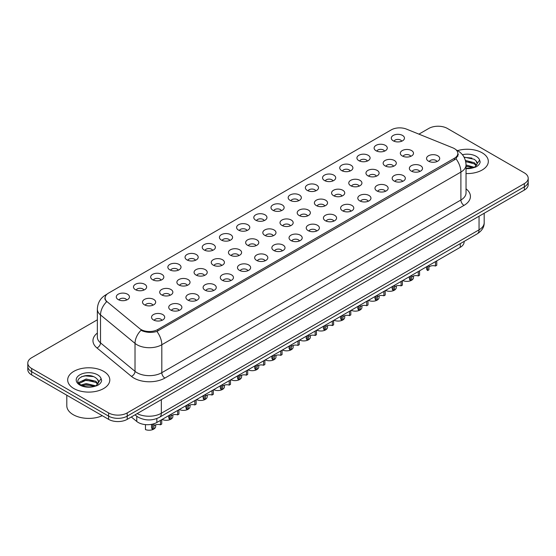 <?xml version="1.0" encoding="UTF-8"?>
<svg xmlns="http://www.w3.org/2000/svg" width="556" height="556" viewBox="0 0 556 556"><rect width="100%" height="100%" fill="white"/><g stroke="black" fill="none" stroke-linecap="round" stroke-linejoin="round"><path stroke-width="0.83" d="M376.044 150.732A6.582 3.802 180 0 1 374.737 149.661A6.582 3.802 180 0 1 376.912 144.935A6.582 3.802 180 0 1 385.35 145.359A6.582 3.802 180 0 1 386.656 149.661A6.582 3.802 180 0 1 376.044 150.732M384.55 151.128A3.948 2.28 0 0 0 383.487 150.016A3.948 2.28 0 0 0 379.595 149.439A3.948 2.28 0 0 0 376.843 151.128M358.856 160.656A6.582 3.802 180 0 1 357.55 159.586A6.582 3.802 180 0 1 359.725 154.86A6.582 3.802 180 0 1 368.162 155.284A6.582 3.802 180 0 1 369.469 159.586A6.582 3.802 180 0 1 358.856 160.656M367.356 161.052A3.948 2.28 0 0 0 366.3 159.94A3.948 2.28 0 0 0 362.408 159.363A3.948 2.28 0 0 0 359.656 161.052M341.662 170.581A6.582 3.802 180 0 1 340.355 169.504A6.582 3.802 180 0 1 342.538 164.784A6.582 3.802 180 0 1 350.975 165.208A6.582 3.802 180 0 1 352.282 169.504A6.582 3.802 180 0 1 341.662 170.581M350.169 170.977A3.948 2.28 0 0 0 349.112 169.865A3.948 2.28 0 0 0 345.22 169.288A3.948 2.28 0 0 0 342.468 170.977M324.475 180.505A6.582 3.802 180 0 1 323.168 179.428A6.582 3.802 180 0 1 325.35 174.709A6.582 3.802 180 0 1 333.788 175.133A6.582 3.802 180 0 1 335.087 179.428A6.582 3.802 180 0 1 324.475 180.505M332.981 180.902A3.948 2.28 0 0 0 331.925 179.79A3.948 2.28 0 0 0 328.033 179.213A3.948 2.28 0 0 0 325.281 180.902M307.287 190.43A6.582 3.802 180 0 1 305.981 189.353A6.582 3.802 180 0 1 308.163 184.634A6.582 3.802 180 0 1 316.593 185.058A6.582 3.802 180 0 1 317.9 189.353A6.582 3.802 180 0 1 307.287 190.43M315.794 190.819A3.948 2.28 0 0 0 314.738 189.714A3.948 2.28 0 0 0 310.846 189.137A3.948 2.28 0 0 0 308.087 190.819M290.1 200.355A6.582 3.802 180 0 1 288.793 199.277A6.582 3.802 180 0 1 290.976 194.551A6.582 3.802 180 0 1 299.406 194.975A6.582 3.802 180 0 1 300.713 199.277A6.582 3.802 180 0 1 290.1 200.355M298.607 200.744A3.948 2.28 0 0 0 297.543 199.639A3.948 2.28 0 0 0 293.658 199.055A3.948 2.28 0 0 0 290.899 200.744M272.913 210.272A6.582 3.802 180 0 1 271.606 209.202A6.582 3.802 180 0 1 273.788 204.476A6.582 3.802 180 0 1 282.219 204.9A6.582 3.802 180 0 1 283.525 209.202A6.582 3.802 180 0 1 272.913 210.272M281.419 210.668A3.948 2.28 0 0 0 280.356 209.556A3.948 2.28 0 0 0 276.471 208.98A3.948 2.28 0 0 0 273.712 210.668M255.725 220.197A6.582 3.802 180 0 1 254.419 219.127A6.582 3.802 180 0 1 256.594 214.401A6.582 3.802 180 0 1 265.031 214.825A6.582 3.802 180 0 1 266.338 219.127A6.582 3.802 180 0 1 255.725 220.197M264.232 220.593A3.948 2.28 0 0 0 263.169 219.481A3.948 2.28 0 0 0 259.277 218.904A3.948 2.28 0 0 0 256.524 220.593M238.538 230.121A6.582 3.802 180 0 1 237.231 229.051A6.582 3.802 180 0 1 239.407 224.325A6.582 3.802 180 0 1 247.844 224.749A6.582 3.802 180 0 1 249.151 229.051A6.582 3.802 180 0 1 238.538 230.121M247.045 230.518A3.948 2.28 0 0 0 245.981 229.406A3.948 2.28 0 0 0 242.089 228.829A3.948 2.28 0 0 0 239.337 230.518M221.344 240.046A6.582 3.802 180 0 1 220.044 238.969A6.582 3.802 180 0 1 222.219 234.25A6.582 3.802 180 0 1 230.657 234.674A6.582 3.802 180 0 1 231.963 238.969A6.582 3.802 180 0 1 221.344 240.046M229.85 240.442A3.948 2.28 0 0 0 228.794 239.33A3.948 2.28 0 0 0 224.902 238.753A3.948 2.28 0 0 0 222.15 240.442M204.156 249.971A6.582 3.802 180 0 1 202.85 248.893A6.582 3.802 180 0 1 205.032 244.174A6.582 3.802 180 0 1 213.469 244.598A6.582 3.802 180 0 1 214.776 248.893A6.582 3.802 180 0 1 204.156 249.971M212.663 250.367A3.948 2.28 0 0 0 211.607 249.255A3.948 2.28 0 0 0 207.715 248.678A3.948 2.28 0 0 0 204.962 250.367M186.969 259.895A6.582 3.802 180 0 1 185.662 258.818A6.582 3.802 180 0 1 187.845 254.099A6.582 3.802 180 0 1 196.275 254.523A6.582 3.802 180 0 1 197.582 258.818A6.582 3.802 180 0 1 186.969 259.895M195.476 260.284A3.948 2.28 0 0 0 194.419 259.179A3.948 2.28 0 0 0 190.527 258.603A3.948 2.28 0 0 0 187.775 260.284M169.782 269.82A6.582 3.802 180 0 1 168.475 268.743A6.582 3.802 180 0 1 170.657 264.017A6.582 3.802 180 0 1 179.088 264.441A6.582 3.802 180 0 1 180.394 268.743A6.582 3.802 180 0 1 169.782 269.82M178.288 270.209A3.948 2.28 0 0 0 177.225 269.104A3.948 2.28 0 0 0 173.34 268.52A3.948 2.28 0 0 0 170.581 270.209M152.594 279.737A6.582 3.802 180 0 1 151.288 278.667A6.582 3.802 180 0 1 153.47 273.941A6.582 3.802 180 0 1 161.9 274.365A6.582 3.802 180 0 1 163.207 278.667A6.582 3.802 180 0 1 152.594 279.737M161.101 280.134A3.948 2.28 0 0 0 160.038 279.022A3.948 2.28 0 0 0 156.153 278.445A3.948 2.28 0 0 0 153.393 280.134M135.407 289.662A6.582 3.802 180 0 1 134.1 288.592A6.582 3.802 180 0 1 136.283 283.866A6.582 3.802 180 0 1 144.713 284.29A6.582 3.802 180 0 1 146.019 288.592A6.582 3.802 180 0 1 135.407 289.662M143.914 290.058A3.948 2.28 0 0 0 142.85 288.946A3.948 2.28 0 0 0 138.958 288.369A3.948 2.28 0 0 0 136.206 290.058M118.219 299.587A6.582 3.802 180 0 1 116.913 298.516A6.582 3.802 180 0 1 119.088 293.79A6.582 3.802 180 0 1 127.526 294.214A6.582 3.802 180 0 1 128.832 298.516A6.582 3.802 180 0 1 118.219 299.587M126.726 299.983A3.948 2.28 0 0 0 125.663 298.871A3.948 2.28 0 0 0 121.771 298.294A3.948 2.28 0 0 0 119.019 299.983M393.231 140.814A6.582 3.802 180 0 1 391.924 139.737A6.582 3.802 180 0 1 394.107 135.011A6.582 3.802 180 0 1 402.537 135.435A6.582 3.802 180 0 1 403.844 139.737A6.582 3.802 180 0 1 393.231 140.814M401.738 141.203A3.948 2.28 0 0 0 400.674 140.091A3.948 2.28 0 0 0 396.782 139.514A3.948 2.28 0 0 0 394.03 141.203M385.072 165.869A6.582 3.802 180 0 1 383.765 164.798A6.582 3.802 180 0 1 385.94 160.072A6.582 3.802 180 0 1 394.378 160.496A6.582 3.802 180 0 1 395.684 164.798A6.582 3.802 180 0 1 385.072 165.869M393.578 166.265A3.948 2.28 0 0 0 392.515 165.153A3.948 2.28 0 0 0 388.623 164.576A3.948 2.28 0 0 0 385.871 166.265M367.884 175.793A6.582 3.802 180 0 1 366.578 174.716A6.582 3.802 180 0 1 368.753 169.997A6.582 3.802 180 0 1 377.19 170.421A6.582 3.802 180 0 1 378.497 174.716A6.582 3.802 180 0 1 367.884 175.793M376.391 176.189A3.948 2.28 0 0 0 375.328 175.077A3.948 2.28 0 0 0 371.436 174.501A3.948 2.28 0 0 0 368.684 176.189M350.69 185.718A6.582 3.802 180 0 1 349.39 184.641A6.582 3.802 180 0 1 351.566 179.922A6.582 3.802 180 0 1 360.003 180.346A6.582 3.802 180 0 1 361.31 184.641A6.582 3.802 180 0 1 350.69 185.718M359.197 186.114A3.948 2.28 0 0 0 358.14 185.002A3.948 2.28 0 0 0 354.248 184.425A3.948 2.28 0 0 0 351.496 186.114M333.503 195.642A6.582 3.802 180 0 1 332.196 194.565A6.582 3.802 180 0 1 334.378 189.846A6.582 3.802 180 0 1 342.816 190.27A6.582 3.802 180 0 1 344.122 194.565A6.582 3.802 180 0 1 333.503 195.642M342.01 196.039A3.948 2.28 0 0 0 340.953 194.927A3.948 2.28 0 0 0 337.061 194.35A3.948 2.28 0 0 0 334.309 196.039M316.315 205.567A6.582 3.802 180 0 1 315.009 204.49A6.582 3.802 180 0 1 317.191 199.764A6.582 3.802 180 0 1 325.621 200.188A6.582 3.802 180 0 1 326.928 204.49A6.582 3.802 180 0 1 316.315 205.567M324.822 205.956A3.948 2.28 0 0 0 323.766 204.851A3.948 2.28 0 0 0 319.874 204.267A3.948 2.28 0 0 0 317.122 205.956M299.128 215.492A6.582 3.802 180 0 1 297.821 214.414A6.582 3.802 180 0 1 300.004 209.688A6.582 3.802 180 0 1 308.434 210.112A6.582 3.802 180 0 1 309.741 214.414A6.582 3.802 180 0 1 299.128 215.492M307.635 215.881A3.948 2.28 0 0 0 306.571 214.769A3.948 2.28 0 0 0 302.686 214.192A3.948 2.28 0 0 0 299.927 215.881M281.941 225.409A6.582 3.802 180 0 1 280.634 224.339A6.582 3.802 180 0 1 282.816 219.613A6.582 3.802 180 0 1 291.247 220.037A6.582 3.802 180 0 1 292.553 224.339A6.582 3.802 180 0 1 281.941 225.409M290.447 225.805A3.948 2.28 0 0 0 289.384 224.694A3.948 2.28 0 0 0 285.499 224.117A3.948 2.28 0 0 0 282.74 225.805M264.753 235.334A6.582 3.802 180 0 1 263.447 234.264A6.582 3.802 180 0 1 265.629 229.538A6.582 3.802 180 0 1 274.059 229.962A6.582 3.802 180 0 1 275.366 234.264A6.582 3.802 180 0 1 264.753 235.334M273.26 235.73A3.948 2.28 0 0 0 272.197 234.618A3.948 2.28 0 0 0 268.305 234.041A3.948 2.28 0 0 0 265.553 235.73M247.566 245.259A6.582 3.802 180 0 1 246.259 244.181A6.582 3.802 180 0 1 248.435 239.462A6.582 3.802 180 0 1 256.872 239.886A6.582 3.802 180 0 1 258.179 244.181A6.582 3.802 180 0 1 247.566 245.259M256.073 245.655A3.948 2.28 0 0 0 255.009 244.543A3.948 2.28 0 0 0 251.117 243.966A3.948 2.28 0 0 0 248.365 245.655M230.379 255.183A6.582 3.802 180 0 1 229.072 254.106A6.582 3.802 180 0 1 231.247 249.387A6.582 3.802 180 0 1 239.685 249.811A6.582 3.802 180 0 1 240.991 254.106A6.582 3.802 180 0 1 230.379 255.183M238.878 255.579A3.948 2.28 0 0 0 237.822 254.467A3.948 2.28 0 0 0 233.93 253.89A3.948 2.28 0 0 0 231.178 255.579M213.184 265.108A6.582 3.802 180 0 1 211.878 264.03A6.582 3.802 180 0 1 214.06 259.311A6.582 3.802 180 0 1 222.497 259.735A6.582 3.802 180 0 1 223.804 264.03A6.582 3.802 180 0 1 213.184 265.108M221.691 265.497A3.948 2.28 0 0 0 220.635 264.392A3.948 2.28 0 0 0 216.743 263.815A3.948 2.28 0 0 0 213.99 265.497M195.997 275.032A6.582 3.802 180 0 1 194.69 273.955A6.582 3.802 180 0 1 196.873 269.229A6.582 3.802 180 0 1 205.31 269.653A6.582 3.802 180 0 1 206.61 273.955A6.582 3.802 180 0 1 195.997 275.032M204.504 275.422A3.948 2.28 0 0 0 203.447 274.316A3.948 2.28 0 0 0 199.555 273.733A3.948 2.28 0 0 0 196.803 275.422M178.81 284.95A6.582 3.802 180 0 1 177.503 283.88A6.582 3.802 180 0 1 179.685 279.154A6.582 3.802 180 0 1 188.116 279.578A6.582 3.802 180 0 1 189.422 283.88A6.582 3.802 180 0 1 178.81 284.95M187.316 285.346A3.948 2.28 0 0 0 186.26 284.234A3.948 2.28 0 0 0 182.368 283.657A3.948 2.28 0 0 0 179.609 285.346M161.622 294.875A6.582 3.802 180 0 1 160.316 293.804A6.582 3.802 180 0 1 162.498 289.078A6.582 3.802 180 0 1 170.928 289.502A6.582 3.802 180 0 1 172.235 293.804A6.582 3.802 180 0 1 161.622 294.875M170.129 295.271A3.948 2.28 0 0 0 169.066 294.159A3.948 2.28 0 0 0 165.181 293.582A3.948 2.28 0 0 0 162.421 295.271M144.435 304.799A6.582 3.802 180 0 1 143.128 303.729A6.582 3.802 180 0 1 145.311 299.003A6.582 3.802 180 0 1 153.741 299.427A6.582 3.802 180 0 1 155.048 303.729A6.582 3.802 180 0 1 144.435 304.799M152.942 305.195A3.948 2.28 0 0 0 151.878 304.083A3.948 2.28 0 0 0 147.993 303.506A3.948 2.28 0 0 0 145.234 305.195M402.259 155.944A6.582 3.802 180 0 1 400.952 154.874A6.582 3.802 180 0 1 403.135 150.148A6.582 3.802 180 0 1 411.565 150.572A6.582 3.802 180 0 1 412.872 154.874A6.582 3.802 180 0 1 402.259 155.944M410.766 156.34A3.948 2.28 0 0 0 409.702 155.228A3.948 2.28 0 0 0 405.817 154.651A3.948 2.28 0 0 0 403.058 156.34M411.287 171.081A6.582 3.802 180 0 1 409.98 170.011A6.582 3.802 180 0 1 412.163 165.285A6.582 3.802 180 0 1 420.593 165.709A6.582 3.802 180 0 1 421.9 170.011A6.582 3.802 180 0 1 411.287 171.081M419.794 171.477A3.948 2.28 0 0 0 418.731 170.365A3.948 2.28 0 0 0 414.845 169.788A3.948 2.28 0 0 0 412.086 171.477M394.1 181.006A6.582 3.802 180 0 1 392.793 179.929A6.582 3.802 180 0 1 394.975 175.209A6.582 3.802 180 0 1 403.406 175.633A6.582 3.802 180 0 1 404.712 179.929A6.582 3.802 180 0 1 394.1 181.006M402.607 181.402A3.948 2.28 0 0 0 401.543 180.29A3.948 2.28 0 0 0 397.651 179.713A3.948 2.28 0 0 0 394.899 181.402M376.912 190.93A6.582 3.802 180 0 1 375.606 189.853A6.582 3.802 180 0 1 377.781 185.134A6.582 3.802 180 0 1 386.218 185.558A6.582 3.802 180 0 1 387.525 189.853A6.582 3.802 180 0 1 376.912 190.93M385.419 191.327A3.948 2.28 0 0 0 384.356 190.215A3.948 2.28 0 0 0 380.464 189.638A3.948 2.28 0 0 0 377.712 191.327M359.725 200.855A6.582 3.802 180 0 1 358.418 199.778A6.582 3.802 180 0 1 360.594 195.059A6.582 3.802 180 0 1 369.031 195.483A6.582 3.802 180 0 1 370.338 199.778A6.582 3.802 180 0 1 359.725 200.855M368.225 201.251A3.948 2.28 0 0 0 367.168 200.139A3.948 2.28 0 0 0 363.276 199.562A3.948 2.28 0 0 0 360.524 201.251M342.531 210.78A6.582 3.802 180 0 1 341.224 209.702A6.582 3.802 180 0 1 343.406 204.976A6.582 3.802 180 0 1 351.844 205.4A6.582 3.802 180 0 1 353.15 209.702A6.582 3.802 180 0 1 342.531 210.78M351.038 211.169A3.948 2.28 0 0 0 349.981 210.064A3.948 2.28 0 0 0 346.089 209.48A3.948 2.28 0 0 0 343.337 211.169M325.343 220.704A6.582 3.802 180 0 1 324.037 219.627A6.582 3.802 180 0 1 326.219 214.901A6.582 3.802 180 0 1 334.656 215.325A6.582 3.802 180 0 1 335.956 219.627A6.582 3.802 180 0 1 325.343 220.704M333.85 221.093A3.948 2.28 0 0 0 332.794 219.981A3.948 2.28 0 0 0 328.902 219.405A3.948 2.28 0 0 0 326.15 221.093M308.156 230.622A6.582 3.802 180 0 1 306.849 229.552A6.582 3.802 180 0 1 309.032 224.826A6.582 3.802 180 0 1 317.462 225.25A6.582 3.802 180 0 1 318.769 229.552A6.582 3.802 180 0 1 308.156 230.622M316.663 231.018A3.948 2.28 0 0 0 315.606 229.906A3.948 2.28 0 0 0 311.714 229.329A3.948 2.28 0 0 0 308.955 231.018M290.969 240.546A6.582 3.802 180 0 1 289.662 239.476A6.582 3.802 180 0 1 291.844 234.75A6.582 3.802 180 0 1 300.275 235.174A6.582 3.802 180 0 1 301.581 239.476A6.582 3.802 180 0 1 290.969 240.546M299.475 240.943A3.948 2.28 0 0 0 298.412 239.831A3.948 2.28 0 0 0 294.527 239.254A3.948 2.28 0 0 0 291.768 240.943M273.781 250.471A6.582 3.802 180 0 1 272.475 249.394A6.582 3.802 180 0 1 274.657 244.675A6.582 3.802 180 0 1 283.087 245.099A6.582 3.802 180 0 1 284.394 249.394A6.582 3.802 180 0 1 273.781 250.471M282.288 250.867A3.948 2.28 0 0 0 281.225 249.755A3.948 2.28 0 0 0 277.333 249.178A3.948 2.28 0 0 0 274.581 250.867M256.594 260.396A6.582 3.802 180 0 1 255.287 259.318A6.582 3.802 180 0 1 257.463 254.599A6.582 3.802 180 0 1 265.9 255.023A6.582 3.802 180 0 1 267.207 259.318A6.582 3.802 180 0 1 256.594 260.396M265.101 260.792A3.948 2.28 0 0 0 264.037 259.68A3.948 2.28 0 0 0 260.145 259.103A3.948 2.28 0 0 0 257.393 260.792M239.407 270.32A6.582 3.802 180 0 1 238.1 269.243A6.582 3.802 180 0 1 240.275 264.524A6.582 3.802 180 0 1 248.713 264.948A6.582 3.802 180 0 1 250.019 269.243A6.582 3.802 180 0 1 239.407 270.32M247.913 270.709A3.948 2.28 0 0 0 246.85 269.604A3.948 2.28 0 0 0 242.958 269.028A3.948 2.28 0 0 0 240.206 270.709M222.212 280.245A6.582 3.802 180 0 1 220.913 279.168A6.582 3.802 180 0 1 223.088 274.442A6.582 3.802 180 0 1 231.525 274.866A6.582 3.802 180 0 1 232.832 279.168A6.582 3.802 180 0 1 222.212 280.245M230.719 280.634A3.948 2.28 0 0 0 229.663 279.529A3.948 2.28 0 0 0 225.771 278.945A3.948 2.28 0 0 0 223.019 280.634M205.025 290.162A6.582 3.802 180 0 1 203.718 289.092A6.582 3.802 180 0 1 205.901 284.366A6.582 3.802 180 0 1 214.338 284.79A6.582 3.802 180 0 1 215.645 289.092A6.582 3.802 180 0 1 205.025 290.162M213.532 290.559A3.948 2.28 0 0 0 212.475 289.447A3.948 2.28 0 0 0 208.583 288.87A3.948 2.28 0 0 0 205.831 290.559M187.838 300.087A6.582 3.802 180 0 1 186.531 299.017A6.582 3.802 180 0 1 188.713 294.291A6.582 3.802 180 0 1 197.144 294.715A6.582 3.802 180 0 1 198.45 299.017A6.582 3.802 180 0 1 187.838 300.087M196.344 300.483A3.948 2.28 0 0 0 195.288 299.371A3.948 2.28 0 0 0 191.396 298.794A3.948 2.28 0 0 0 188.644 300.483M170.65 310.012A6.582 3.802 180 0 1 169.344 308.941A6.582 3.802 180 0 1 171.526 304.215A6.582 3.802 180 0 1 179.956 304.639A6.582 3.802 180 0 1 181.263 308.941A6.582 3.802 180 0 1 170.65 310.012M179.157 310.408A3.948 2.28 0 0 0 178.094 309.296A3.948 2.28 0 0 0 174.209 308.719A3.948 2.28 0 0 0 171.45 310.408M153.463 319.936A6.582 3.802 180 0 1 152.156 318.859A6.582 3.802 180 0 1 154.339 314.14A6.582 3.802 180 0 1 162.769 314.564A6.582 3.802 180 0 1 164.076 318.859A6.582 3.802 180 0 1 153.463 319.936M161.97 320.332A3.948 2.28 0 0 0 160.906 319.22A3.948 2.28 0 0 0 157.021 318.644A3.948 2.28 0 0 0 154.262 320.332M428.474 161.157A6.582 3.802 180 0 1 427.168 160.086A6.582 3.802 180 0 1 429.35 155.36A6.582 3.802 180 0 1 437.78 155.784A6.582 3.802 180 0 1 439.087 160.086A6.582 3.802 180 0 1 428.474 161.157M436.981 161.553A3.948 2.28 0 0 0 435.918 160.441A3.948 2.28 0 0 0 432.033 159.864A3.948 2.28 0 0 0 429.274 161.553M452.799 147.833A11.85 6.839 180 0 1 454.384 148.605A11.85 6.839 180 0 1 457.852 153.442A11.85 6.839 180 0 1 454.384 158.272L157.772 329.52A11.85 6.839 180 0 1 139.695 328.603L107.239 301.845A11.85 6.839 180 0 1 105.098 297.926A11.85 6.839 180 0 1 108.566 293.088L391.278 129.868A11.85 6.839 180 0 1 406.45 129.096L452.799 147.833M464.128 241.422L464.128 241.929A13.163 7.596 180 0 1 460.271 247.302L156.848 422.484A13.163 7.596 180 0 1 136.762 421.469L131.32 416.986M482.149 152.81A21.058 12.162 0 0 0 457.56 150.62A21.058 12.162 0 0 1 482.149 152.81A21.058 12.162 0 0 1 488.321 161.414A21.058 12.162 0 0 0 482.149 152.81M103.638 371.345A21.058 12.162 0 0 0 80.683 368.711A21.058 12.162 0 0 0 67.679 379.943A21.058 12.162 0 0 0 73.851 388.54A21.058 12.162 0 0 0 96.8 391.181A21.058 12.162 0 0 0 109.803 379.943A21.058 12.162 0 0 0 103.638 371.345A21.058 12.162 0 0 0 80.683 368.711A21.058 12.162 0 0 0 67.679 379.943A21.058 12.162 0 0 0 73.851 388.54A21.058 12.162 0 0 0 96.8 391.181A21.058 12.162 0 0 0 109.803 379.943A21.058 12.162 0 0 0 103.638 371.345M458.318 154.297L455.996 158.752L454.85 159.593L156.91 331.432C151.955 332.856 147.083 332.676 142.301 330.903L141.022 330.278A15.36 10.272 129.5 0 0 135.025 343.393L100.525 314.946A17.549 10.133 180 0 1 97.349 309.136L97.349 337.082A17.549 10.133 0 0 0 100.525 342.892L135.025 371.338A17.549 10.133 0 0 0 136.984 372.687A17.549 10.133 0 0 0 161.81 372.687L460.896 200.014A17.549 10.133 0 0 0 466.039 192.849L466.039 164.903A17.549 10.133 180 0 1 460.896 172.068A15.36 8.868 -120 0 0 455.996 158.752M97.349 319.804L31.657 357.73A13.163 7.596 0 0 0 27.8 363.11L27.8 369.552A13.163 7.596 0 0 0 31.657 374.932L108.601 419.349L108.601 416.124A13.163 7.596 0 0 0 127.213 416.124L524.343 186.844A13.163 7.596 0 0 0 528.2 181.471A13.163 7.596 0 0 1 524.343 186.844L127.213 416.124A13.163 7.596 0 0 1 108.601 416.124L31.657 371.707L108.601 416.124L108.601 412.906A13.163 7.596 0 0 0 127.213 412.906L524.343 183.619A13.163 7.596 0 0 0 528.2 178.247A13.163 7.596 0 0 0 524.343 172.874L447.399 128.45A13.163 7.596 0 0 0 428.787 128.45L418.925 134.142M27.8 366.328A13.163 7.596 0 0 0 31.657 371.707A13.163 7.596 0 0 1 27.8 366.328M466.039 188.831A21.941 12.663 180 0 1 464.003 205.386L164.91 378.066A21.941 12.663 180 0 1 133.885 378.066A21.941 12.663 180 0 1 131.424 376.37L96.925 347.924A4.385 2.933 -50.5 0 0 100.525 342.892L100.525 314.946A15.36 10.272 129.5 0 1 106.481 301.88L104.792 298.28L105.682 295.799M466.039 173.548A21.058 12.162 0 0 0 488.321 161.414A21.058 12.162 0 0 1 466.039 173.548M27.8 363.11A13.163 7.596 0 0 0 31.657 368.482L108.601 412.906M108.601 419.349A13.163 7.596 0 0 0 127.213 419.349L524.343 190.069A13.163 7.596 0 0 0 528.2 184.696L528.2 178.247M436.752 260.882L436.752 265.288L435.473 266.025L435.473 261.619M427.633 266.15L427.633 270.55A6.582 3.802 180 0 1 426.549 268.458L426.549 266.776M435.473 266.025A4.823 2.787 0 0 0 428.912 267.102M428.912 265.414L428.912 269.813L427.633 270.55M403.288 280.203L403.288 280.745A6.582 3.802 180 0 0 410.029 280.919A6.582 3.802 180 0 0 413.49 277.576L413.49 275.978M419.565 270.807L419.565 275.206L418.286 275.943L418.286 271.543M410.446 276.068L410.446 280.474A6.582 3.802 180 0 1 409.362 278.382L409.362 276.7M418.286 275.943A4.823 2.787 0 0 0 411.725 277.027M411.725 275.331L411.725 279.737L410.446 280.474M402.377 280.731L402.377 285.131L401.098 285.867L401.098 281.468M393.259 285.993L393.259 290.399A6.582 3.802 180 0 1 392.168 288.307L392.168 286.625M401.098 285.867A4.823 2.787 0 0 0 394.538 286.952M394.538 285.256L394.538 289.662L393.259 290.399M385.19 290.656L385.19 295.055L383.911 295.792L383.911 291.393M376.071 295.917L376.071 300.323A6.582 3.802 180 0 1 374.98 298.224L374.98 296.55M383.911 295.792A4.823 2.787 0 0 0 377.343 296.876M377.343 295.18L377.343 299.58L376.071 300.323M368.002 300.581L368.002 304.98L366.724 305.717L366.724 301.317M358.884 305.842L358.884 310.241A6.582 3.802 180 0 1 357.793 308.149L357.793 306.467M366.724 305.717A4.823 2.787 0 0 0 360.156 306.794M360.156 305.105L360.156 309.504L358.884 310.241M386.1 290.128L386.1 290.67A6.582 3.802 180 0 0 392.842 290.844A6.582 3.802 180 0 0 396.303 287.501L396.303 285.902M368.913 300.052L368.913 300.594A6.582 3.802 180 0 0 375.654 300.768A6.582 3.802 180 0 0 379.116 297.425L379.116 295.827M351.726 309.977L351.726 310.519A6.582 3.802 180 0 0 358.467 310.693A6.582 3.802 180 0 0 361.928 307.343L361.928 305.751M466.039 168.294L472.92 167.877L475.707 167.064C478.382 165.695 479.87 163.978 480.162 161.921L479.613 160.142L477.173 163.561A9.918 5.727 0 0 0 476.054 160.913L474.282 159.294L464.024 157.098M477.027 164.242L474.609 167.161M466.039 164.958L474.372 167.328M466.039 166.098L473.274 167.801M465.4 160.42L474.268 162.706L476.575 165.111M465.685 161.553L474.268 163.846L476.193 165.646M476.054 160.913L477.173 163.693M464.156 157.341L471.912 158.071M465.74 161.81L471.815 162.595M466.039 166.355L471.815 167.141M66.803 395.219L66.803 405.741A21.941 12.663 0 0 0 73.232 414.693A21.941 12.663 0 0 0 102.283 415.707M98.516 382.778L98.662 382.097A9.918 5.727 0 0 0 97.543 379.449L95.764 377.83C86.625 371.359 71.39 379.804 80.794 384.822C84.63 386.9 89.168 387.428 94.402 386.413L97.189 385.6C99.865 384.224 101.352 382.507 101.651 380.45L101.102 378.671L96.091 385.697M81.086 384.988L86.173 383.55L95.861 385.864M93.297 385.676L85.395 384.995L82.253 385.565L86.173 384.689L94.756 386.337M78.862 383.153L79.16 382.292L86.173 379.004L95.757 381.242L98.058 383.64M79.14 383.48L86.173 380.137L95.757 382.382L97.682 384.182M97.543 379.449L98.655 382.229M81.51 376.683L85.395 375.898L93.401 376.607M82.239 381.02L85.395 380.45L93.297 381.124M350.808 310.498L350.808 314.904L349.536 315.641L349.536 311.242M341.697 315.766L341.697 320.166A6.582 3.802 180 0 1 340.606 318.074L340.606 316.392M349.536 315.641A4.823 2.787 0 0 0 342.969 316.718M342.969 315.03L342.969 319.429L341.697 320.166M333.621 320.423L333.621 324.829L332.349 325.566L332.349 321.159M324.502 325.691L324.502 330.09A6.582 3.802 180 0 1 323.418 327.998L323.418 326.316M332.349 325.566A4.823 2.787 0 0 0 325.781 326.643M325.781 324.954L325.781 329.354L324.502 330.09M316.433 330.347L316.433 334.747L315.155 335.49L315.155 331.084M307.315 335.615L307.315 340.015A6.582 3.802 180 0 1 306.231 337.923L306.231 336.241M315.155 335.49A4.823 2.787 0 0 0 308.594 336.568M308.594 334.879L308.594 339.278L307.315 340.015M334.538 319.902L334.538 320.444A6.582 3.802 180 0 0 341.28 320.617A6.582 3.802 180 0 0 344.741 317.267L344.741 315.676M317.344 329.819L317.344 330.368A6.582 3.802 180 0 0 324.092 330.542A6.582 3.802 180 0 0 327.553 327.192L327.553 325.594M300.157 339.744L300.157 340.286A6.582 3.802 180 0 0 306.905 340.46A6.582 3.802 180 0 0 310.366 337.117L310.366 335.518M299.246 340.272L299.246 344.671L297.967 345.408L297.967 341.009M290.128 345.533L290.128 349.939A6.582 3.802 180 0 1 289.044 347.847L289.044 346.166M297.967 345.408A4.823 2.787 0 0 0 291.407 346.492M291.407 344.796L291.407 349.203L290.128 349.939M282.059 350.197L282.059 354.596L280.78 355.333L280.78 350.933M272.94 355.458L272.94 359.864A6.582 3.802 180 0 1 271.856 357.772L271.856 356.09M280.78 355.333A4.823 2.787 0 0 0 274.219 356.417M274.219 354.721L274.219 359.127L272.94 359.864M264.871 360.121L264.871 364.521L263.593 365.257L263.593 360.858M255.753 365.382L255.753 369.782A6.582 3.802 180 0 1 254.662 367.69L254.662 366.008M263.593 365.257A4.823 2.787 0 0 0 257.032 366.334M257.032 364.646L257.032 369.045L255.753 369.782M247.684 370.046L247.684 374.445L246.405 375.182L246.405 370.782M238.566 375.307L238.566 379.706A6.582 3.802 180 0 1 237.475 377.614L237.475 375.932M246.405 375.182A4.823 2.787 0 0 0 239.838 376.259M239.838 374.57L239.838 378.97L238.566 379.706M230.49 379.963L230.49 384.37L229.218 385.106L229.218 380.7M221.378 385.232L221.378 389.631A6.582 3.802 180 0 1 220.287 387.539L220.287 385.857M229.218 385.106A4.823 2.787 0 0 0 222.65 386.184M222.65 384.495L222.65 388.894L221.378 389.631M282.969 349.668L282.969 350.21A6.582 3.802 180 0 0 289.711 350.384A6.582 3.802 180 0 0 293.179 347.041L293.179 345.443M265.782 359.593L265.782 360.135A6.582 3.802 180 0 0 272.523 360.309A6.582 3.802 180 0 0 275.984 356.966L275.984 355.367M248.595 369.518L248.595 370.06A6.582 3.802 180 0 0 255.336 370.233A6.582 3.802 180 0 0 258.797 366.89L258.797 365.292M231.407 379.442L231.407 379.984A6.582 3.802 180 0 0 238.149 380.158A6.582 3.802 180 0 0 241.61 376.808L241.61 375.217M214.22 389.36L214.22 389.909A6.582 3.802 180 0 0 220.961 390.083A6.582 3.802 180 0 0 224.422 386.733L224.422 385.141M213.302 389.888L213.302 394.294L212.031 395.031L212.031 390.625M204.184 395.156L204.184 399.555A6.582 3.802 180 0 1 203.1 397.464L203.1 395.782M212.031 395.031A4.823 2.787 0 0 0 205.463 396.108M205.463 394.419L205.463 398.819L204.184 399.555M196.115 399.813L196.115 404.212L194.843 404.956L194.843 400.549M186.997 405.081L186.997 409.48A6.582 3.802 180 0 1 185.912 407.388L185.912 405.706M194.843 404.956A4.823 2.787 0 0 0 188.275 406.033M188.275 404.337L188.275 408.743L186.997 409.48M178.928 409.737L178.928 414.137L177.649 414.873L177.649 410.474M169.809 414.998L169.809 419.405A6.582 3.802 180 0 1 168.725 417.313L168.725 415.631M177.649 414.873A4.823 2.787 0 0 0 171.088 415.957M171.088 414.262L171.088 418.668L169.809 419.405M161.74 419.662L161.74 424.061L160.462 424.798L160.462 420.399M153.567 423.867L152.622 424.416L152.622 429.329A6.582 3.802 180 0 1 151.538 427.237L151.538 424.353M160.462 424.798A4.823 2.787 0 0 0 153.901 425.882M153.901 423.762L153.901 428.593L152.622 429.329M197.032 399.284L197.032 399.827A6.582 3.802 180 0 0 203.774 400A6.582 3.802 180 0 0 207.235 396.657L207.235 395.059M179.838 409.209L179.838 409.751A6.582 3.802 180 0 0 186.587 409.925A6.582 3.802 180 0 0 190.048 406.582L190.048 404.983M162.651 419.134L162.651 419.676A6.582 3.802 180 0 0 169.399 419.849A6.582 3.802 180 0 0 172.86 416.507L172.86 414.908M145.464 424.687L145.464 429.6A6.582 3.802 180 0 0 152.205 429.774A6.582 3.802 180 0 0 155.666 426.431L155.666 424.833M157.772 329.52L157.772 331.084M454.384 158.272L454.384 159.864M460.271 243.646L460.271 247.302M136.762 416.242L136.762 421.469M156.848 418.543L156.848 422.484M164.91 378.066A4.385 2.53 60 0 1 161.81 372.687L161.81 344.748A17.549 10.133 180 0 1 136.984 344.748A17.549 10.133 180 0 1 135.025 343.393L135.025 371.338A4.385 2.933 -50.5 0 1 131.424 376.37M156.91 331.432A15.36 8.868 60 0 1 161.81 344.748L460.896 172.068L460.896 200.014A4.385 2.53 60 0 0 464.003 205.386M106.703 294.485A15.36 8.868 -120 0 0 105.668 294.937C100.421 298.092 97.647 302.825 97.349 309.136M96.925 347.924A21.941 12.663 180 0 1 97.349 333.065M127.213 412.906L127.213 419.349M524.343 183.619L524.343 190.069M31.657 368.482L31.657 374.932M137.158 413.608A17.549 10.133 0 0 0 161.344 413.261L479.05 229.836A17.549 10.133 0 0 0 484.186 222.671C484.318 227.029 481.996 230.754 477.229 233.854L159.523 417.278A8.778 5.067 60 0 0 161.344 413.261L161.344 399.646M479.05 216.221L479.05 229.836A8.778 5.067 60 0 1 477.229 233.854M135.254 414.707A8.778 5.873 129.5 0 0 136.164 415.777L135.032 414.839M479.613 160.142A12.552 7.249 0 0 0 476.131 156.285A12.552 7.249 0 0 0 462.425 154.721M466.039 168.621A12.552 7.249 0 0 0 472.92 167.877M101.102 378.671A12.552 7.249 0 0 0 97.62 374.82A12.552 7.249 0 0 0 79.869 374.82A12.552 7.249 0 0 0 79.869 385.065A12.552 7.249 0 0 0 94.402 386.413M105.098 297.926L105.098 299.809M457.852 153.442L457.852 156.312M466.039 164.903C465.74 158.592 462.967 153.859 457.713 150.711L456.149 149.905M107.113 294.103L105.668 294.937M159.523 417.278C152.462 420.829 145.401 420.829 138.34 417.278L136.164 415.777M484.186 222.671L484.186 213.254"/></g></svg>
